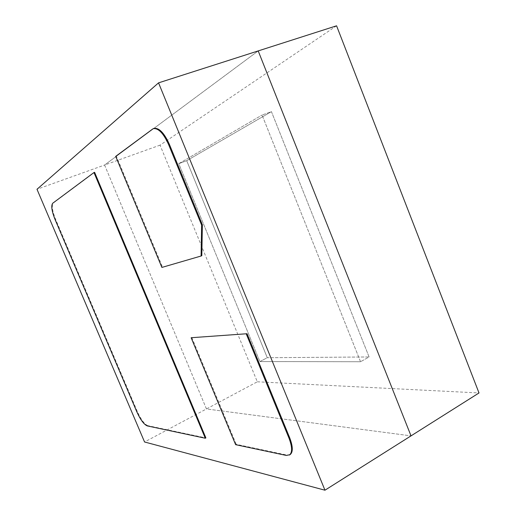 <?xml version="1.0" encoding="UTF-8"?>
<svg xmlns="http://www.w3.org/2000/svg" width="516" height="516" viewBox="0 0 516 516"><rect width="100%" height="100%" fill="white"/><g stroke="black" fill="none" stroke-linecap="round" stroke-linejoin="round"><path stroke-width="0.39" stroke-dasharray="2.58 1.94" d="M360.549 361.735L259.89 361.561L267.275 357.711L369.101 356.962L360.549 361.735L369.101 356.962L271.442 111.643L262.064 115.042L360.549 361.735L259.89 361.561L178.781 163.662L186.715 160.695L267.275 357.711L369.101 356.962L271.442 111.643L186.715 160.695L271.442 111.643L262.064 115.042L360.549 361.735M178.781 163.662L262.064 115.042L178.781 163.662L186.715 160.695L267.275 357.711L259.89 361.561L178.781 163.662M336.574 25.8L160.05 145.144L257.316 381.801L206.458 408.949L411.02 435.872L206.458 408.949L104.593 165.03L258.2 50.916L104.593 165.03L36.991 189.275M160.05 145.144L104.593 165.03L206.458 408.949L144.564 441.986M257.316 381.801L479.009 392.953M191.778 337.419L236.251 444.328L235.631 444.676M290.044 454.673L286.98 455.041L236.251 444.328M115.681 156.38L116.364 156.135L162.54 267.146L161.889 267.43M152.181 129.206L116.364 156.135M162.54 267.146L201.808 255.704M152.936 128.942L153.968 128.394M147.241 425.9L147.744 425.635L205.878 437.91M147.744 425.635C144.422 424.197 140.945 419.502 137.314 411.536L55.586 219.274C52.277 210.889 51.49 205.484 53.238 203.065L94.602 172.312M286.98 455.041L286.309 455.435M137.314 411.536L136.811 411.794M55.051 219.474L55.586 219.274M53.238 203.065L52.69 203.265"/><path stroke-width="0.77" d="M158.554 82.857L258.2 50.916L411.02 435.872L324.957 490.2L144.564 441.986L36.991 189.275L158.554 82.857L324.957 490.2M258.2 50.916L336.574 25.8L479.009 392.953L411.02 435.872L258.2 50.916M191.139 337.728L247.035 333.729L191.139 337.728L235.631 444.676L286.309 455.435L290.044 454.673C293.159 452.229 293.017 446.534 289.618 437.594L247.035 333.729M246.319 334.084L288.928 437.994C292.333 446.94 292.475 452.629 289.366 455.073M161.889 267.43L115.681 156.38L153.213 128.658C158.322 127.923 163.443 133.205 168.571 144.499L201.627 225.099L201.092 256.013L161.889 267.43M153.213 128.658L153.968 128.394C159.089 127.652 164.211 132.935 169.338 144.222L202.369 224.789L201.808 255.704L201.092 256.013M202.369 224.789L201.627 225.099M205.297 438.232L147.241 425.9C143.925 424.462 140.449 419.76 136.811 411.794L55.051 219.474C51.735 211.089 50.955 205.684 52.69 203.265L93.97 172.537L205.297 438.232L205.878 437.91L94.602 172.312L93.97 172.537M288.928 437.994L289.618 437.594M169.338 144.222L168.571 144.499"/></g></svg>
